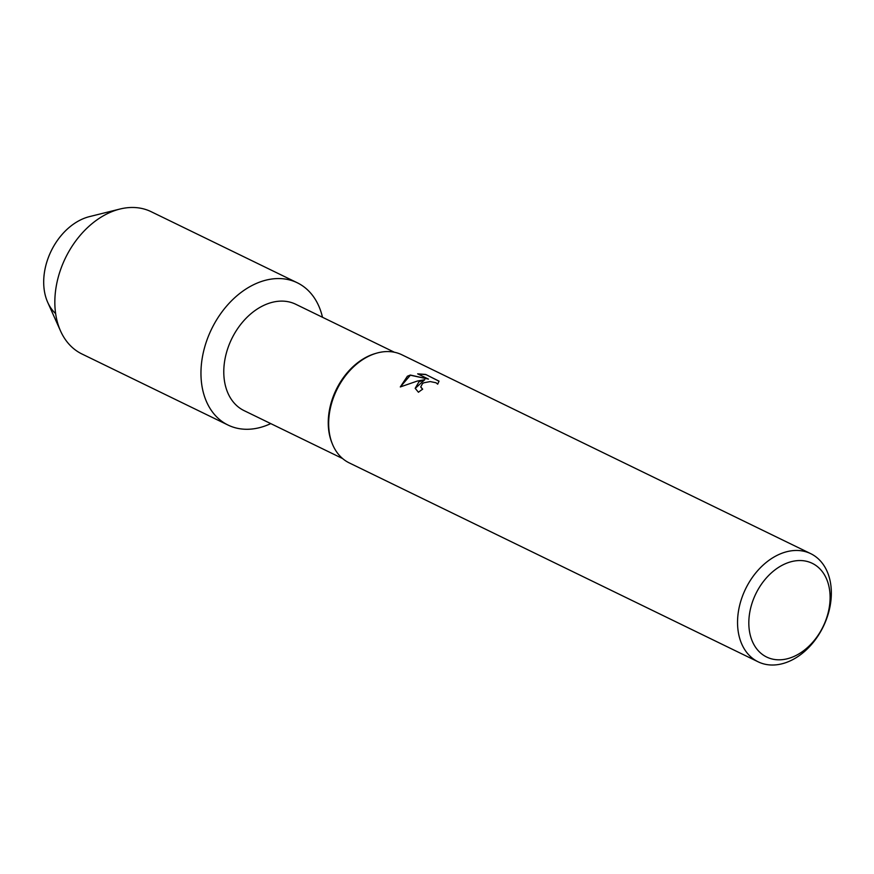 <?xml version="1.0" encoding="UTF-8"?>
<svg xmlns="http://www.w3.org/2000/svg" width="874" height="874" viewBox="0 0 874 874"><rect width="100%" height="100%" fill="white"/><g stroke="black" fill="none" stroke-linecap="round" stroke-linejoin="round"><path stroke-width="1.31" d="M342.63 458.566L244.032 410.605A59.126 42.465 -64.1 0 1 224.804 360.132A59.126 42.465 -64.1 0 1 261.971 306.282A59.126 42.465 -64.1 0 1 295.751 304.261L394.36 352.233M252.073 285.481A79.119 56.821 -64.1 0 1 322.484 317.262A79.119 56.821 -64.1 0 0 297.28 282.772A79.119 56.821 -64.1 0 0 252.073 285.481A79.119 56.821 -64.1 0 0 201.665 384.047A79.119 56.821 -64.1 0 0 270.754 423.606A79.119 56.821 -64.1 0 1 228.059 425.07A79.119 56.821 -64.1 0 1 202.331 357.532A79.119 56.821 -64.1 0 1 252.073 285.481M758.14 661.815L349.25 462.903A60.131 43.176 -64.1 0 1 332.317 443.817L331.847 442.659A59.126 42.465 -64.1 0 1 366.446 357.105A59.126 42.465 -64.1 0 1 375.186 353.577L376.377 353.227A60.131 43.176 -64.1 0 1 401.854 354.768L810.744 553.668A60.131 43.176 -64.1 0 1 830.3 605.005A60.131 43.176 -64.1 0 1 792.5 659.761A60.131 43.176 -64.1 0 1 758.14 661.815A60.131 43.176 -64.1 0 1 738.585 610.478A60.131 43.176 -64.1 0 1 776.396 555.722A60.131 43.176 -64.1 0 1 810.744 553.668M332.317 443.817A60.131 43.176 -64.1 0 1 367.495 356.821A60.131 43.176 -64.1 0 1 376.377 353.227M418.93 381.84L424.797 379.687L417.324 381.053L400.303 386.942L407.404 376.224L410.332 375.044L428.478 379.108L417.652 373.843L425.627 374.422L439.021 381.14L437.699 384.167L436.006 382.757L430.183 381.567L423.835 382.79L422.513 383.577L420.733 386.92L422.677 389.192A60.131 43.176 115.9 0 0 418.438 392.251L415.183 388.307L418.93 381.84M782.481 565.107A52.112 37.418 -64.1 0 1 829.502 589.404A52.112 37.418 -64.1 0 1 796.443 655.26A52.112 37.418 -64.1 0 1 749.422 630.962A52.112 37.418 -64.1 0 1 782.481 565.107M422.546 389.28L420.744 386.996M439.043 381.239L425.627 374.422M415.194 388.395L424.797 379.687M425.66 374.607L418.001 374.006M428.478 379.108L410.354 375.208L400.314 386.942M55.641 313.635A55.619 39.942 -64.1 0 1 45.874 265.346A55.619 39.942 -64.1 0 1 79.621 220.39A55.619 39.942 -64.1 0 1 89.432 216.632L119.913 209.05A79.119 56.821 -64.1 0 1 151.158 211.694L297.28 282.772M228.059 425.07L81.938 353.981A79.119 56.821 -64.1 0 1 60.568 331.038L47.72 302.382A55.619 39.942 -64.1 0 1 79.621 220.39M60.568 331.038A79.119 56.821 -64.1 0 1 105.951 214.392A79.119 56.821 -64.1 0 1 119.913 209.05"/></g></svg>
